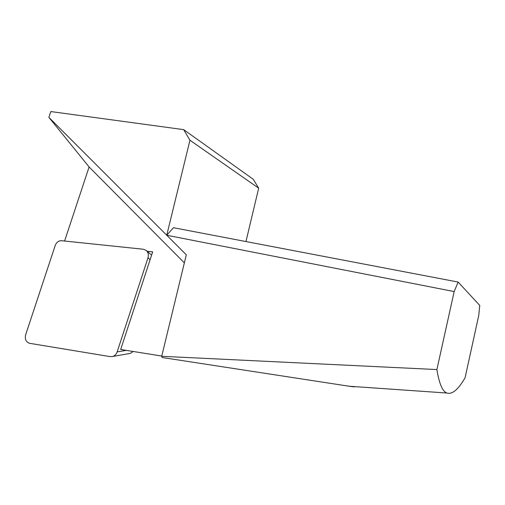 <?xml version="1.0" encoding="UTF-8"?>
<svg xmlns="http://www.w3.org/2000/svg" width="505" height="505" viewBox="0 0 505 505"><rect width="100%" height="100%" fill="white"/><g stroke="black" fill="none" stroke-linecap="round" stroke-linejoin="round"><path stroke-width="0.76" d="M258.674 188.176L189.949 140.238L183.687 129.64L253.213 179.243L258.674 188.176L245.96 241.548M166.833 235.317L186.313 254.798L161.707 356.29L436.888 369.559C439.192 383.705 442.544 391.533 446.931 393.035C452.278 394.626 458.338 389.506 465.105 377.677L478.765 315.379L479.75 305.424L458.123 282.049L454.172 291.568L166.764 235.254L173.455 227.711L458.123 282.049M436.888 369.559L454.172 291.568M189.949 140.238L166.745 235.229L48.871 117.356L50.797 111.554L183.687 129.64M352.945 386.495C355.804 387.064 354.485 386.975 348.993 386.218L162.155 357.502L161.707 356.29M161.764 356.057L120.689 349.473L152.674 251.856L147.17 251.282M64.602 241.03L89.101 166.953L184.357 262.878M89.101 166.953L48.871 117.356M25.667 334.739L55.209 245.487C56.497 242.248 58.612 240.658 61.553 240.708L143.351 249.243L146.179 250.417C148.23 252.311 148.83 254.791 147.984 257.853L117.154 351.897C116.32 354.232 114.856 355.76 112.766 356.473L110.324 356.644L29.625 343.312C25.982 342.119 24.663 339.259 25.667 334.739M133.206 351.48L130.378 353.374L129.11 353.595M126.326 350.375L117.154 351.897M150.118 259.658L147.984 257.853M446.931 393.035L348.993 386.224M130.46 353.361L112.855 356.454M151.607 255.12L146.399 250.613"/></g></svg>
